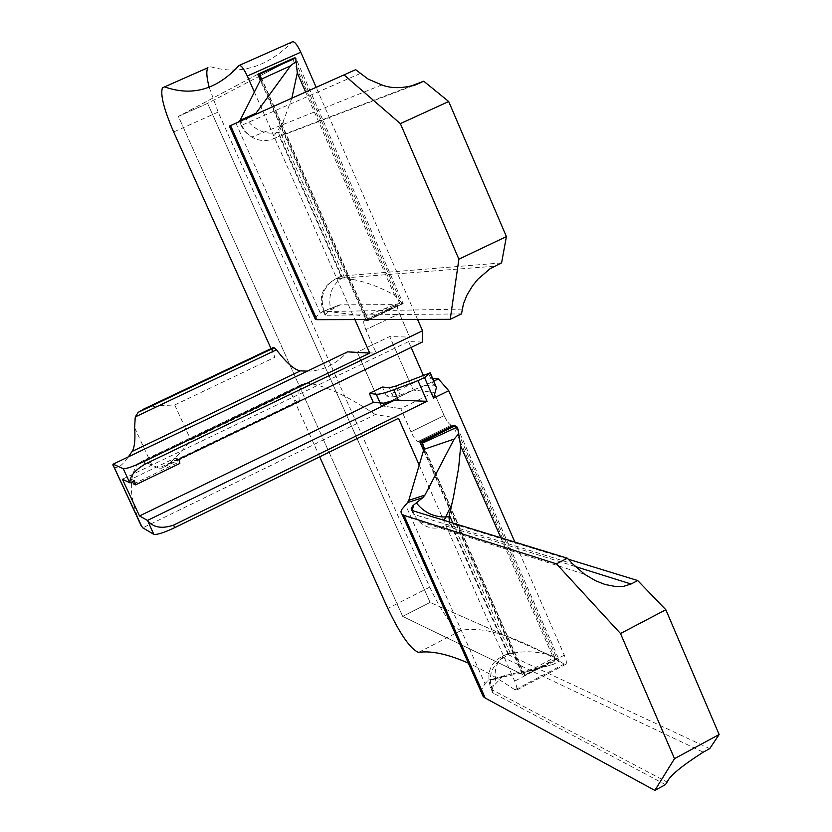 <?xml version="1.0" encoding="UTF-8"?>
<svg xmlns="http://www.w3.org/2000/svg" width="832" height="832" viewBox="0 0 832 832"><rect width="100%" height="100%" fill="white"/><g stroke="black" fill="none" stroke-linecap="round" stroke-linejoin="round"><path stroke-width="0.62" stroke-dasharray="4.16 3.12" d="M436.207 386.339L433.649 385.164L424.871 385.455L433.898 381.066M419.214 465.078L514.675 681.117C516.734 685.942 517.369 688.927 516.578 690.082L514.998 689.842C497.442 678.038 481.884 669.126 468.333 663.104M209.186 87.287L218.15 112.07L429.728 587.142C442.354 613.486 452.847 627.91 461.219 630.427C483.766 625.674 518.107 636.875 564.252 664.03L565.958 664.206C566.862 662.99 566.301 659.984 564.283 655.169L514.904 542.162M260.416 75.66L207.594 103.386L178.402 116.407L402.678 616.398L522.361 674.367L554.726 657.446L453.18 425.516L451.214 425.204L417.986 441.563C415.958 440.658 413.629 437.424 411.008 431.839L400.743 408.595L433.971 392.392L444.132 415.584C446.742 421.148 449.103 424.351 451.214 425.204L417.986 441.563L419.848 441.917L417.986 441.563C415.958 440.658 413.629 437.424 411.008 431.839L400.743 408.595L433.971 392.392L413.244 390.083L389.709 336.575L409.739 337.095L399.454 313.622L409.739 337.095L376.293 353.184L409.739 337.095L389.709 336.575L357.271 352.134L376.293 353.184L365.903 329.649L376.293 353.184L357.271 352.134L389.709 336.575L413.244 390.083L433.971 392.392L444.132 415.584C446.742 421.148 449.103 424.351 451.214 425.204L453.18 425.516M522.361 674.367L423.571 450.351M422.302 342.066L408.554 341.598L411.112 347.454M423.322 375.294L424.341 377.614L432.723 378.373M162.417 87.838L207.657 68.12M210.735 66.758C240.209 75.358 267.374 67.07 292.209 41.912M417.57 319.415L316.16 87.339M396.209 385.944L400.244 395.096L393.39 396.937L386.402 396.053L424.341 377.614M400.244 395.096L424.871 385.455M398.538 418.288L375.367 414.565L142.813 527.831M375.367 414.565C346.58 395.335 323.409 384.79 305.843 382.928L301.09 384.79C299.01 387.566 298.397 392.808 299.239 400.535L158.922 468.125L142.49 460.938L137.769 463.642C128.211 477.932 129.293 498.534 141.034 525.45M319.675 456.82L290.545 392.018C293.311 397.873 295.578 401.211 297.357 402.043L299.062 402.064L299.239 400.535M367.858 319.54L400.057 304.19L292.604 58.76L257.722 74.298L178.402 116.407L207.594 103.386L430.092 602.42L554.726 657.446M381.025 405.756L357.271 352.134L381.025 405.756L400.743 408.595L381.025 405.756L413.244 390.083L381.025 405.756M134.503 480.719L131.227 479.18L175.313 457.964L178.994 459.285M408.554 341.598L122.418 479.242M386.402 396.053L382.418 387.036M271.034 348.618L274.924 357.271L174.71 404.966L157.134 405.798L145.558 408.2M254.384 92.05L354.921 319.582M366.226 320.32L364.499 320.32L367.64 319.644M365.882 319.55L260.343 80.236M158.922 468.125L161.855 468.187L168.22 464.246C175.687 457.954 183.206 449.852 190.767 439.951L290.545 392.018M292.604 58.76L207.594 103.386L430.092 602.42L402.678 616.398L524.482 675.376L558.958 659.214L558.563 661.513L552.947 664.529L522.413 672.901L488.561 680.035L485.004 683.706L405.465 504.712M364.499 320.32L363.99 320.57C363.293 321.953 363.927 324.979 365.903 329.649C363.927 324.979 363.293 321.953 363.99 320.57L397.696 304.512C396.916 305.926 397.509 308.963 399.454 313.622L365.903 329.649L399.454 313.622C397.509 308.963 396.916 305.926 397.696 304.512L364.499 320.32M260.458 75.639L293.956 58.053L258.981 73.632M400.057 304.19L403.187 303.597L401.586 302.838L395.231 304.616L340.049 304.803L327.787 311.75L325.094 315.266L461.5 313.903M175.313 457.964L177.694 462.696L179.826 463.476M133.619 483.943L177.694 462.696M131.227 479.18L132.486 481.686M272.542 347.901C271.991 349.201 272.782 352.321 274.924 357.271M307.31 371.134C322.213 371.124 335.618 364.697 347.547 351.863M113.485 466.024C116.522 469.706 121.482 466.638 128.378 456.851M568.318 559.229L450.559 523.058L445.266 525.72C435.417 530.036 426.598 528.538 418.798 521.227L413.265 513.926L412.214 510.682M665.486 784.628L493.73 693.378L492.149 689.822L667.087 782.09M481.426 692.515L481.988 689.104L485.004 683.706M552.947 664.529L504.868 675.553L502.247 676.988L493.22 686.213L491.712 690.622L493.73 693.378M423.852 449.394L522.413 672.901L524.69 675.074M558.563 661.513L552.573 655.907C540.478 651.976 528.611 650.863 516.974 652.558L508.321 653.505L508.061 654.482L508.758 654.909L503.547 657.623L703.206 752.18M257.722 74.298L178.402 116.407L402.678 616.398L430.092 602.42L558.75 659.11M455.135 425.838L556.93 658.403L524.482 675.376L423.738 446.888M260.728 79.466L365.082 316.129L367.973 319.54L260.562 75.982M314.808 318.084L320.31 313.092L324.178 310.95L365.082 316.129L395.231 304.616M401.586 302.838L394.628 295.225C380.494 287.352 366.465 282.079 352.539 279.406L341.089 276.432L341.661 276.016L279.822 135.918L274.123 138.486C266.562 141.669 259.126 141.19 251.815 137.062L246.553 132.85L241.509 125.33L240.791 125.518C239.866 125.414 240.51 123.625 242.726 120.13M291.855 98.186L279.261 132.226L278.886 133.734L279.687 135.97M408.97 86.819L279.822 135.918M501.592 262.891L341.661 276.016M367.931 320.299L401.866 304.127L293.956 58.053M709.727 748.644L508.758 654.909M449.457 522.122L450.559 523.058M564.283 655.169L514.675 681.117M433.649 385.164L428.449 373.277M564.252 664.03L514.998 689.842M461.219 630.427L418.59 652.361M429.728 587.142L387.816 608.442M174.71 404.966L190.767 439.951M218.15 112.07L173.67 131.976M239.595 65.26L238.95 65.541M393.39 396.937L389.366 387.816M305.843 382.928L137.769 463.642M298.605 402.241L163.613 467.282M297.357 402.043L168.22 464.246M444.132 415.584L411.008 431.839L444.132 415.584M134.628 427.69L151.694 464.558M575.193 566.488L445.266 525.72L443.841 524.014L444.226 520.51M509.049 653.411L506.033 654.701C502.247 655.543 501.415 656.521 503.547 657.623C491.483 665.496 487.677 676.229 492.149 689.822L491.078 689.125C485.545 672.287 490.537 660.806 506.033 654.701L506.418 654.628C496.798 660.067 493.355 669.458 496.101 682.791M493.667 685.568C490.506 686.65 489.642 687.835 491.078 689.125L492.658 692.609M502.247 676.988L486.866 681.21M504.868 675.553L488.561 680.035M500.885 537.867L552.573 655.907M510.307 653.297L452.889 523.172M509.267 653.39L506.418 654.628L516.974 652.558M556.691 658.32L524.254 675.282M260.78 77.272L367.598 319.54M401.669 304.148L367.744 320.32M412.693 510.858L414.315 514.509L572.53 563.774M368.274 319.54L403.187 303.597L295.766 58.022M305.635 92.03L394.628 295.225M344.562 277.68L279.76 130.811M343.304 277.337L340.558 279.042C331.302 286.146 328.026 296.41 330.72 309.837M352.539 279.406L336.045 278.595C323.388 286.218 319.446 297.211 324.21 311.584L327.787 311.75M341.515 276.026L336.045 278.595L494.655 266.198M413.015 85.8L274.123 138.486C272.574 138.965 273.208 137.114 276.037 132.922C264.15 134.389 254.124 129.636 245.939 118.664M360.204 73.549L241.509 125.33L239.782 121.441M325.884 315.349L324.21 311.584L462.238 309.119M340.798 304.751L324.719 310.981M337.813 305.583L322.65 311.459M320.31 313.092L235.914 123.157M279.261 132.226L276.037 132.922L283.296 122.304M508.955 655.002L450.736 523.12M565.958 664.206L516.578 690.082M301.08 384.79L142.49 460.938M299.062 402.074L161.855 468.187M528.778 671.154L534.446 670.509L524.659 675.345M457.278 427.159L558.782 659.131M411.746 510.411L413.265 513.926L418.798 521.227L584.532 574.236M383.022 309.275C387.712 307.965 390.905 307.674 392.6 308.433L369.47 319.54M341.016 276.089L279.188 136.032M341.089 276.432L336.118 278.845C322.504 285.792 318.271 296.712 323.43 311.594L325.094 315.266M381.815 84.937L251.815 137.051L247.926 134.503L243.838 130.406L239.148 121.732M340.038 304.814L324.178 310.95M423.415 445.38L524.701 675.137M508.061 654.482L449.852 522.621"/><path stroke-width="1.25" d="M430.321 372.892L436.405 387.587L433.545 398.143L448.729 390.728L438.402 378.882L433.898 381.066M427.055 401.315L394.888 400.046L147.514 520.406C153.109 527.55 161.803 529.11 173.576 525.106L427.055 401.315L417.976 380.65L393.754 389.771C385.05 392.995 379.236 394.493 376.324 394.264L369.314 393.38L382.418 387.036L389.366 387.816L396.209 385.944L430.29 372.819L424.486 377.489L417.976 380.65M419.214 465.078L398.538 418.288L174.751 527.644C163.831 532.75 156.853 534.976 153.806 534.321L142.813 527.831L141.034 525.45L112.923 464.641L141.877 526.739M514.904 542.162L448.729 390.728M433.545 398.143L424.486 377.489M423.571 450.351L419.848 441.917L453.18 425.516L454.917 425.786L421.502 442.239L419.848 441.917M417.57 319.415L422.531 330.772L422.302 342.066L178.994 459.285L179.826 463.476L135.512 484.858L133.619 483.943L132.486 481.686M411.112 347.454L423.322 375.294M432.723 378.373L438.402 378.882M271.034 348.618L173.67 131.976C163.946 109.418 160.191 94.702 162.417 87.838L207.917 67.704M207.657 68.12C206.159 71.323 206.669 77.709 209.186 87.287M316.16 87.339L300.799 52.208C297.128 44.439 294.258 41.007 292.209 41.912L239.595 65.26M147.514 520.406L153.806 534.321M319.675 456.82L387.816 608.442C400.525 634.899 410.779 649.532 418.59 652.361C431.246 650.541 447.824 654.118 468.333 663.104M422.531 330.772L145.267 464.027C134.493 470.361 129.428 476.642 130.042 482.862L122.418 479.242L139.526 515.954L147.285 520.312M135.512 484.858L134.503 480.719L130.042 482.862M369.314 393.38L373.318 402.397L139.526 515.954M164.975 87.006C192.452 96.595 217.11 89.44 238.95 65.541C240.812 64.719 243.589 68.214 247.302 76.024L254.384 92.05M354.921 319.582L369.73 353.09L144.082 461.469C133.089 466.565 126.142 468.967 123.24 468.666L113.131 464.152L112.923 464.641M367.598 319.54L367.744 320.32L366.226 320.32L365.882 319.55M260.343 80.236L257.722 74.298L294.133 57.98L295.724 57.99L297.294 72.977L291.855 98.186M394.888 400.046L383.781 403.177L373.318 402.397M135.242 416.936L138.216 412.329L145.558 408.2L272.948 347.714L274.144 347.786L276.463 349.825L135.242 416.936L134.628 427.69C135.45 439.525 134.618 447.439 132.111 451.443L128.378 456.851M276.463 349.825C286.562 363.012 294.559 370.032 300.446 370.864L307.31 371.134M369.73 353.09L347.547 351.863L113.131 464.152M112.892 465.078L113.485 466.024M556.431 563.846L567.382 558.23L411.746 510.411L411.226 508.31L413.057 505.575L422.833 497.609L407.545 502.622L401.648 509.6L400.951 511.867L401.627 513.968L403.957 515.362L556.431 563.846L620.495 633.516L665.839 609.752L719.139 734.521L709.727 748.644L703.206 752.18C681.678 765.981 669.635 775.954 667.087 782.09L665.486 784.628L654.857 790.4L485.212 698.027L483.226 696.582L481.426 692.515M567.382 558.23L572.53 563.774L584.532 574.236L595.514 580.736L605.062 584.49L615.888 586.581L623.657 586.321L631.041 584.012L637.707 580.549L665.839 609.752M620.495 633.516L674.513 758.649L719.139 734.521M637.707 580.549L568.318 559.229M674.513 758.649L654.857 790.4M451.734 504.514L448.947 516.724L445.64 516.994L451.734 504.514L453.534 496.621L458.63 467.958L460.699 446.108L457.59 427.534L454.917 425.786M424.986 495.03L408.782 500.344L423.852 449.394L454.147 439.078L424.986 495.03L422.833 497.609M423.852 449.394L422.604 443.425L421.72 442.302L455.135 425.838M458.817 433.607L454.147 439.078M423.738 446.888L421.502 442.239M408.782 500.344L407.545 502.622M367.931 320.299L368.274 319.54M295.953 61.454L290.576 65.801L260.728 79.466L259.147 73.57L260.78 77.272M260.728 79.466L240.094 120.359L238.503 121.992L229.393 126.11L355.67 69.68L368.15 79.092L381.815 84.937C391.518 88.702 403.135 88.535 416.645 84.417L423.738 81.203L408.97 86.819M423.738 81.203L448.698 101.525L506.407 236.6L501.592 262.891L489.861 268.892L478.005 279.084L472.514 285.875L466.825 295.35L463.424 303.919L461.5 313.903L450.216 319.332L316.898 319.675L230.558 125.59M344.042 74.911L400.369 123.625L458.89 259.168L506.407 236.6M458.89 259.168L450.216 319.332M400.369 123.625L448.698 101.525M290.576 65.801L256.038 113.194L253.542 115.242L239.148 121.732L355.67 69.68M314.808 318.084L315.442 319.509L316.898 319.675M448.947 516.724L449.457 522.122M173.576 525.106L174.751 527.644M430.082 373.152L436.405 387.587M398.414 400.327L393.754 389.771M300.799 52.208L247.302 76.024M144.082 461.469L145.267 464.027M376.324 394.264L380.37 403.385M123.24 468.666L129.813 482.789M272.948 347.714L142.917 409.458M300.446 370.864L132.111 451.443M274.144 347.786L138.216 412.329M631.041 584.012L575.193 566.488M460.699 446.108L500.885 537.867M422.438 443.134L457.226 427.107M452.889 523.172L449.259 514.956M412.214 510.682L413.566 505.045M297.294 72.977L305.635 92.03M416.645 84.417L413.015 85.8M240.094 120.359L256.038 113.194M253.542 115.242L238.503 121.992M259.75 74.121L295.724 57.99M444.226 520.51L445.64 516.994C433.524 517.098 423.727 512.325 416.229 502.684M485.212 698.027L403.957 515.362M112.882 464.745L141.669 526.49M259.698 74.038L260.562 75.982M315.442 319.509L229.393 126.11M368.004 320.237L369.47 319.54M422.375 443.03L423.415 445.38M483.226 696.582L402.22 514.519"/></g></svg>
